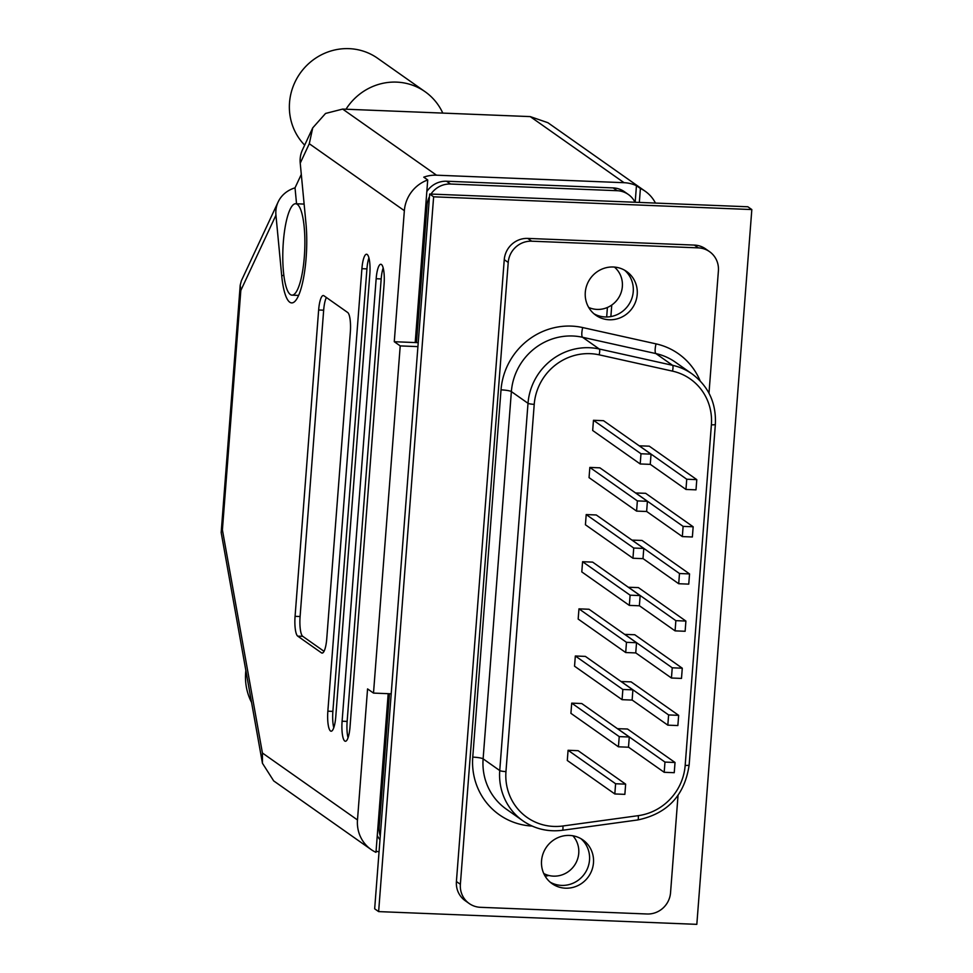 <?xml version="1.0" encoding="UTF-8"?>
<svg xmlns="http://www.w3.org/2000/svg" width="973" height="973" viewBox="0 0 973 973"><rect width="100%" height="100%" fill="white"/><g stroke="black" fill="none" stroke-linecap="round" stroke-linejoin="round"><path stroke-width="1.46" d="M588.701 307.444A24.167 23.194 125.2 0 0 597.081 309.414A24.167 23.194 125.2 0 0 620.579 294.004A24.167 23.194 125.2 0 0 614.425 267.076M543.749 873.511A24.167 23.194 125.2 0 0 553.467 876.138A24.167 23.194 125.2 0 0 576.369 862.078A24.167 23.194 125.2 0 0 572.866 835.783M378.631 911.604L374.666 908.806L429.665 194.016L747.86 206.775L751.825 209.56L696.826 924.35L378.631 911.604L433.63 196.814L751.825 209.56M607.407 307.468L606.678 316.991M611.762 305.036L610.874 316.578M548.821 875.469A27.609 26.502 -54.8 0 1 545.135 876.162M429.665 194.016L433.63 196.814M624.605 270.214A26.745 25.675 -54.8 0 1 631.246 299.988A26.745 25.675 -54.8 0 1 605.267 316.967A26.745 25.675 -54.8 0 1 593.931 313.756M613.282 267.003A26.745 25.675 -54.8 0 1 626.661 271.503A26.745 25.675 -54.8 0 1 635.661 301.606A26.745 25.675 -54.8 0 1 609.22 319.764A26.745 25.675 -54.8 0 1 595.853 315.252A26.745 25.675 -54.8 0 1 586.841 285.15A26.745 25.675 -54.8 0 1 613.282 267.003M580.869 838.641A26.745 25.675 -54.8 0 1 587.51 868.427A26.745 25.675 -54.8 0 1 561.53 885.394A26.745 25.675 -54.8 0 1 550.195 882.183M569.546 835.43A26.745 25.675 -54.8 0 1 582.924 839.942A26.745 25.675 -54.8 0 1 591.925 870.032A26.745 25.675 -54.8 0 1 565.483 888.191A26.745 25.675 -54.8 0 1 552.117 883.679A26.745 25.675 -54.8 0 1 543.104 853.576A26.745 25.675 -54.8 0 1 569.546 835.43M593.469 420.287L592.679 430.492L640.21 463.963L650.256 464.364L651.046 454.16L603.515 420.689L593.469 420.287L640.988 453.759L640.21 463.963M589.845 467.429L589.054 477.634L636.585 511.105L646.631 511.506L647.41 501.302L637.364 500.9L589.845 467.429L599.891 467.831L647.41 501.302M696.79 479.64L686.743 479.227L685.953 489.443L695.999 489.845L696.79 479.64L649.271 446.169L639.212 445.829M693.165 526.782L683.119 526.369L682.328 536.585L692.375 536.987L693.165 526.782L645.634 493.311L635.588 492.97M689.541 573.924L679.482 573.511L678.704 583.727L688.75 584.128L689.541 573.924L642.01 540.453L631.964 540.112M685.904 621.066L675.858 620.652L675.08 630.869L685.126 631.27L685.904 621.066L638.385 587.595L628.327 587.254M682.28 668.208L672.234 667.794L671.443 678.011L681.489 678.412L682.28 668.208L634.761 634.737L624.702 634.396M678.655 715.35L668.609 714.936L667.819 725.153L677.865 725.554L678.655 715.35L631.124 681.878L621.078 681.538M675.031 762.491L664.973 762.078L664.194 772.294L674.24 772.696L675.031 762.491L627.5 729.02L617.454 728.68M586.208 514.571L585.43 524.775L632.949 558.247L642.995 558.648L643.785 548.444L596.267 514.972L586.208 514.571L633.739 548.042L632.949 558.247M582.584 561.713L581.805 571.917L629.324 605.388L639.37 605.79L640.161 595.585L592.63 562.114L582.584 561.713L630.115 595.184L629.324 605.388M578.959 608.855L578.169 619.059L625.7 652.53L635.746 652.932L636.537 642.727L589.006 609.256L578.959 608.855L626.478 642.326L625.7 652.53M575.335 655.997L574.544 666.201L622.075 699.672L632.122 700.074L632.9 689.869L585.381 656.398L575.335 655.997L622.854 689.468L622.075 699.672M571.71 703.138L570.92 713.343L618.439 746.814L628.497 747.215L629.276 737.011L581.757 703.54L571.71 703.138L619.229 736.61L618.439 746.814M568.074 750.28L567.295 760.485L614.814 793.956L624.861 794.357L625.651 784.153L615.605 783.751L568.074 750.28L578.12 750.682L625.651 784.153M456.41 881.526L460.375 884.311A22.44 21.54 125.2 0 0 469.217 903.528L465.264 900.743A22.44 21.54 -54.8 0 1 456.41 881.526L504.257 259.657A22.44 21.54 -54.8 0 1 527.731 238.409L694.369 245.087A22.44 21.54 -54.8 0 1 705.583 248.869L709.548 251.654A22.44 21.54 125.2 0 1 718.402 270.871L708.989 393.177M678.035 795.403L670.543 892.74A22.44 21.54 125.2 0 1 647.069 913.988L480.443 907.31A22.44 21.54 125.2 0 1 469.217 903.528M709.548 251.654A22.44 21.54 125.2 0 0 698.334 247.872L694.369 245.087M527.731 238.409L531.696 241.195L698.334 247.872M531.696 241.195A22.44 21.54 125.2 0 0 508.222 262.455L504.257 259.657M460.375 884.311L508.222 262.455M651.046 454.16L640.988 453.759M637.364 500.9L636.585 511.105M686.743 479.227L639.212 445.756M685.953 489.443L650.256 464.303M683.119 526.369L635.588 492.897M682.328 536.585L646.631 511.445M679.482 573.511L631.964 540.039M678.704 583.727L643.007 558.587M675.858 620.652L628.339 587.181M675.08 630.869L639.383 605.729M672.234 667.794L624.702 634.323M671.443 678.011L635.746 652.871M668.609 714.936L621.078 681.465M667.819 725.153L632.122 700.013M664.973 762.078L617.454 728.607M664.194 772.294L628.497 747.155M643.785 548.444L633.739 548.042M640.161 595.585L630.115 595.184M636.537 642.727L626.478 642.326M632.9 689.869L622.854 689.468M629.276 737.011L619.229 736.61M615.605 783.751L614.814 793.956M379.981 839.76A22.44 21.54 -54.8 0 1 377.281 835.503M426.831 191.559A22.44 21.54 -54.8 0 1 446.546 181.233L450.511 184.019A22.44 21.54 125.2 0 0 430.966 194.077M635.016 202.25A22.44 21.54 125.2 0 0 628.363 194.478A22.44 21.54 125.2 0 0 617.137 190.696L613.185 187.911L446.546 181.233M613.185 187.911A22.44 21.54 -54.8 0 1 624.398 191.693L628.363 194.478M617.137 190.696L450.511 184.019M429.47 196.619A22.44 21.54 125.2 0 0 427.038 205.267L416.468 342.605M389.443 693.725L379.178 827.135A22.44 21.54 125.2 0 0 380.273 835.929M251.521 702.36A56.957 54.67 -54.8 0 1 245.841 670.701M304.671 145.135A56.957 54.67 -54.8 0 1 294.722 82.669A56.957 54.67 -54.8 0 1 349.112 48.65A56.957 54.67 -54.8 0 1 377.585 58.246L425.104 91.717A56.957 54.67 -54.8 0 1 442.788 113.099M345.999 109.219A56.957 54.67 -54.8 0 1 396.631 82.121A56.957 54.67 -54.8 0 1 425.104 91.717M304.318 256.836A45.731 10.91 -87.7 0 0 295.658 203.746A45.731 10.91 -87.7 0 0 283.338 242.058A45.731 10.91 -87.7 0 0 291.997 295.147A45.731 10.91 -87.7 0 0 304.318 256.836M301.302 174.41L295.026 187.838A34.517 29.129 25 0 0 278.156 201.946A34.517 29.129 25 0 0 275.943 215.203L281.683 275.468A53.503 12.758 -87.7 0 0 291.681 302.907A53.503 12.758 -87.7 0 0 306.106 258.088A53.503 12.758 -87.7 0 0 305.972 223.437L300.231 163.172A34.517 29.129 -155 0 1 302.445 149.915L312.722 127.877L309.292 143.724L300.231 163.172M655.437 203.065A34.517 33.131 125.2 0 0 645.294 191.316A34.517 33.131 125.2 0 0 640.404 188.482L639.334 202.42M391.207 693.798L373.498 693.092L400.219 345.901L417.928 346.619M312.722 127.877L325.554 113.452L342.654 109.085L530.224 116.602L547.896 122.707L645.294 191.316M342.654 109.085L436.512 175.189L624.082 182.705L530.224 116.602M297.726 636.135L321.491 652.871A17.259 4.111 -87.7 0 0 322.099 653.09A17.259 4.111 -87.7 0 0 326.758 638.641L350.329 332.304A17.259 4.111 -87.7 0 0 347.677 312.491L323.912 295.756A17.259 4.111 -87.7 0 0 323.291 295.524A17.259 4.111 -87.7 0 0 318.645 309.986L295.074 616.323A17.259 4.111 -87.7 0 0 297.726 636.135L302.749 636.33L324.033 651.326M350.037 726.795L384.08 284.311A17.259 4.111 -87.7 0 0 380.808 264.267A17.259 4.111 -87.7 0 0 376.162 278.728L342.107 721.212A17.259 4.111 -87.7 0 0 345.379 741.256A17.259 4.111 -87.7 0 0 350.037 726.795M335.77 716.748L369.825 274.264A17.259 4.111 -87.7 0 0 366.553 254.233A17.259 4.111 -87.7 0 0 361.907 268.682L327.852 711.178A17.259 4.111 -87.7 0 0 331.124 731.21A17.259 4.111 -87.7 0 0 335.77 716.748M436.512 175.189A34.517 33.131 125.2 0 0 423.766 177.171L427.719 179.969A34.517 33.131 125.2 0 0 404.354 210.679L394.272 341.718L400.219 345.901M373.498 693.092L367.563 688.908L357.48 819.947A34.517 33.131 125.2 0 0 371.09 849.514A34.517 33.131 125.2 0 0 375.979 852.348L388.191 693.676M427.719 179.969L415.203 342.557L394.272 341.718M418.232 342.678L415.203 342.557M376.077 851.12A34.517 33.131 125.2 0 0 379.044 851.886M640.404 188.482L636.451 185.697L635.174 202.25M636.451 185.697A34.517 33.131 125.2 0 0 624.082 182.705M295.026 187.838L296.546 203.783M368.925 257.918A17.259 4.111 -87.7 0 0 366.93 268.889L332.875 711.372A17.259 4.111 -87.7 0 0 333.775 727.719M383.18 267.964A17.259 4.111 -87.7 0 0 381.185 278.935L347.142 721.419A17.259 4.111 -87.7 0 0 348.042 737.765M326.393 297.507A17.259 4.111 -87.7 0 0 323.668 310.192L300.098 616.529A17.259 4.111 -87.7 0 0 302.749 636.33M371.09 849.514L273.693 780.905L262.442 763.258L262.418 753.005L357.48 819.947M262.442 763.258L221.175 532.523L222.403 529.859L262.418 753.005M278.156 201.946L241.353 280.808L240.209 285.186L240.83 290.453L222.403 529.859M501.022 389.857A8.635 1.277 -175.6 0 1 511.372 391.584L483.119 758.843A58.684 56.325 125.2 0 0 506.264 809.098L522.902 820.823A58.684 56.325 -54.8 0 1 499.745 770.555L483.119 758.843A8.635 1.277 -175.6 0 0 472.756 757.116L501.022 389.857A67.307 64.607 -54.8 0 1 571.443 326.101A67.307 64.607 -54.8 0 1 582.705 327.56L656.033 343.87A67.307 64.607 -54.8 0 1 700.134 380.869M572.769 336.001A58.684 56.325 125.2 0 0 511.372 391.584L528.011 403.309A58.684 56.325 -54.8 0 1 589.395 347.726A58.684 56.325 -54.8 0 1 599.222 348.991L582.584 337.278A58.684 56.325 125.2 0 0 572.769 336.001M599.149 354.829A53.503 51.35 125.2 0 0 590.197 353.661A53.503 51.35 125.2 0 0 534.226 404.342L505.96 771.601A53.503 51.35 125.2 0 0 562.893 825.992L638.276 815.654A53.503 51.35 125.2 0 0 685.174 765.41L711.385 424.812A53.503 51.35 125.2 0 0 672.477 371.127L599.149 354.829A5.181 1.35 -77.5 0 0 599.222 348.991L672.55 365.301L655.924 353.588L582.584 337.278A8.635 2.25 102.5 0 1 582.705 327.56M532.158 826.065A67.307 64.607 -54.8 0 1 472.756 757.116M505.96 771.601A5.181 0.766 4.4 0 1 499.745 770.555L528.011 403.309A5.181 0.766 4.4 0 0 534.226 404.342M552.238 830.711A58.684 56.325 -54.8 0 1 522.902 820.823C534.749 828.947 547.921 832.097 562.406 830.285A5.181 1.082 -97.8 0 0 562.893 825.992M672.477 371.127A5.181 1.35 -77.5 0 0 672.55 365.301A58.684 56.325 -54.8 0 1 692.071 373.912L675.432 362.199A58.684 56.325 125.2 0 0 655.924 353.588A8.635 2.25 102.5 0 1 656.033 343.87M637.57 819.874A5.181 1.082 -97.8 0 0 637.789 819.947A5.181 1.082 -97.8 0 0 638.276 815.654M685.174 765.41A5.181 0.766 4.4 0 0 689.152 764.973C684.664 795.355 667.539 813.671 637.789 819.947L562.406 830.285A5.181 1.082 -97.8 0 1 562.187 830.224M711.385 424.812A5.181 0.766 4.4 0 0 715.362 424.362L689.152 764.973M377.986 826.296L379.178 827.135M427.038 205.267L425.833 204.427M404.354 210.679L309.292 143.724M275.943 215.203L240.83 290.453M283.873 275.554L281.683 275.468M332.875 711.372L327.852 711.178M366.93 268.889L361.907 268.682M347.142 721.419L342.107 721.212M381.185 278.935L376.162 278.728M300.098 616.529L295.074 616.323M323.668 310.192L318.645 309.986M322.744 652.919L321.491 652.871M715.362 424.362C716.359 403.163 708.587 386.354 692.071 373.912M304.123 204.087L295.658 203.746M298.614 295.415L291.997 295.147M240.209 285.186L221.175 532.523"/></g></svg>
